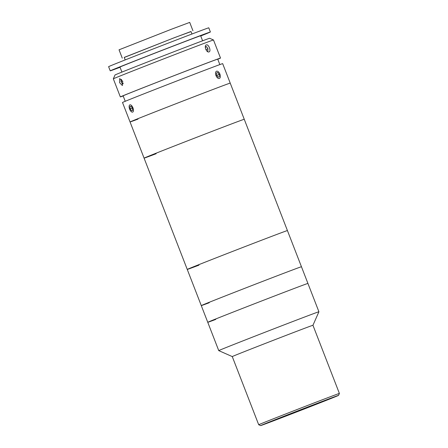 <?xml version="1.0" encoding="UTF-8"?>
<svg xmlns="http://www.w3.org/2000/svg" width="448" height="448" viewBox="0 0 448 448"><rect width="100%" height="100%" fill="white"/><g stroke="black" fill="none" stroke-linecap="round" stroke-linejoin="round"><path stroke-width="0.67" d="M332.343 397.606A41.782 0.308 158.8 0 0 288.411 414.506A41.782 0.308 158.8 0 0 260.635 425.6A41.782 0.308 158.8 0 0 266.829 423.371A41.782 0.308 158.8 0 0 310.492 406.577A41.782 0.308 158.8 0 0 338.542 395.382A41.782 0.308 158.8 0 0 332.343 397.606M258.703 424.749L258.703 424.749A43.277 0.319 -21.2 0 1 287.616 413.207A43.277 0.319 -21.2 0 1 332.976 395.752A43.277 0.319 -21.2 0 1 339.394 393.45L312.95 325.282A43.277 0.319 158.8 0 0 306.533 327.583A43.277 0.319 158.8 0 0 261.173 345.038A43.277 0.319 158.8 0 0 232.26 356.58A43.277 0.319 158.8 0 0 232.266 356.58L258.703 424.749L260.635 425.6M312.95 325.282L318.914 311.769A53.721 0.398 158.8 0 0 318.914 311.763A53.721 0.398 158.8 0 0 310.946 314.625A53.721 0.398 158.8 0 0 254.638 336.291A53.721 0.398 158.8 0 0 218.747 350.616A53.721 0.398 158.8 0 0 218.747 350.622L232.26 356.58M138.023 119.095A53.721 0.398 158.8 0 1 130.054 121.962A53.721 0.398 158.8 0 1 162.702 108.898A53.721 0.398 158.8 0 1 218.176 87.506A53.721 0.398 158.8 0 1 230.222 83.11A53.721 0.398 158.8 0 0 222.258 85.971A53.721 0.398 158.8 0 0 165.945 107.632A53.721 0.398 158.8 0 0 130.054 121.962L122.5 102.486A53.721 0.398 158.8 0 1 158.39 88.155A53.721 0.398 158.8 0 1 214.698 66.494A53.721 0.398 158.8 0 1 222.667 63.633L307.927 283.438A53.721 0.398 158.8 0 0 299.958 286.3A53.721 0.398 158.8 0 0 243.65 307.966A53.721 0.398 158.8 0 0 207.76 322.291A53.721 0.398 158.8 0 0 215.729 319.43M270.458 421.943L334.23 397.051L289.772 414.014L266.689 423.158L270.458 421.943M130.054 121.962L144.082 158.133A53.721 0.398 158.8 0 1 176.977 144.973A53.721 0.398 158.8 0 1 232.546 123.547A53.721 0.398 158.8 0 1 244.255 119.28A53.721 0.398 158.8 0 0 232.21 123.676A53.721 0.398 158.8 0 0 176.736 145.068A53.721 0.398 158.8 0 0 144.082 158.133L187.253 269.427A53.721 0.398 158.8 0 1 220.147 256.267A53.721 0.398 158.8 0 1 275.716 234.842A53.721 0.398 158.8 0 1 287.42 230.574A53.721 0.398 158.8 0 0 279.457 233.436A53.721 0.398 158.8 0 0 223.143 255.097A53.721 0.398 158.8 0 0 187.253 269.427A53.721 0.398 158.8 0 0 198.962 265.154M187.253 269.427L201.281 305.598A53.721 0.398 158.8 0 1 237.171 291.273A53.721 0.398 158.8 0 1 293.485 269.606A53.721 0.398 158.8 0 1 301.454 266.745A53.721 0.398 158.8 0 0 293.485 269.606A53.721 0.398 158.8 0 0 237.171 291.273A53.721 0.398 158.8 0 0 201.281 305.598A53.721 0.398 158.8 0 0 209.25 302.736M318.914 311.763L307.927 283.438A53.721 0.398 158.8 0 0 299.958 286.3A53.721 0.398 158.8 0 0 243.65 307.966A53.721 0.398 158.8 0 0 207.76 322.291L218.747 350.616M113.327 78.831L115.03 74.967A50.736 0.375 -21.2 0 1 149.094 61.376A50.736 0.375 -21.2 0 1 202.11 40.981A50.736 0.375 -21.2 0 1 209.63 38.276L213.494 39.978A53.721 0.398 158.8 0 0 205.526 42.84A53.721 0.398 158.8 0 0 149.391 64.439A53.721 0.398 158.8 0 0 113.327 78.831L120.344 96.919A53.721 0.398 158.8 0 0 123.172 95.962M122.735 81.362L122.371 85.534L119.554 82.65L119.7 78.568L122.735 81.362M217.773 59.265A53.721 0.398 158.8 0 0 220.511 58.066A53.721 0.398 158.8 0 0 212.542 60.928A53.721 0.398 158.8 0 0 156.234 82.589A53.721 0.398 158.8 0 0 120.344 96.919M209.037 51.884C206.584 53.054 203.711 45.674 206.338 44.929L206.338 44.929C208.572 43.848 211.434 51.229 209.037 51.884L209.037 51.884M219.839 64.59L217.728 59.147A50.736 0.375 158.8 0 0 210.202 61.846A50.736 0.375 158.8 0 0 157.018 82.309A50.736 0.375 158.8 0 0 123.127 95.838L125.238 101.282M124.253 57.49L174.49 37.643L191.033 31.59M122.276 58.162L119.039 49.812L171.254 29.299L189.711 22.4L192.948 30.75M121.918 72.094L119.963 67.06A43.277 0.319 -21.2 0 1 138.477 59.59A43.277 0.319 -21.2 0 1 179.581 43.635A43.277 0.319 -21.2 0 1 200.654 35.762L202.608 40.796M120.047 67.278A53.721 0.398 -21.2 0 1 110.225 70.834A53.721 0.398 -21.2 0 1 133.207 61.566A53.721 0.398 -21.2 0 1 184.234 41.759A53.721 0.398 -21.2 0 1 210.392 31.982A53.721 0.398 -21.2 0 1 200.738 35.98M110.225 70.834L108.606 66.662A53.721 0.398 -21.2 0 1 131.583 57.394A53.721 0.398 -21.2 0 1 182.616 37.582A53.721 0.398 -21.2 0 1 208.774 27.81L210.392 31.982M125.194 59.914L124.225 57.406L173.561 38.018L190.999 31.5L191.974 34.009M206.847 51.005L207.838 50.966L207.962 48.815L206.646 46.715L205.313 46.766M205.906 49.622L207.962 48.815M205.302 47.242L206.646 46.715M121.604 79.453L121.022 79.458L121.027 81.586L122.276 83.698L123.189 83.692M122.578 80.993L121.027 81.586M123.183 83.356L122.276 83.698M215.774 72.01A3.875 2.089 68.5 0 0 216.888 77.207A3.875 2.089 68.5 0 0 220.102 77.666A3.875 2.089 68.5 0 0 220.27 77.123A3.875 2.089 68.5 0 0 218.092 71.579A3.875 2.089 68.5 0 0 215.774 72.01M216.496 72.957L216.614 75.264L218.053 77.146L219.38 76.726L219.268 74.418L217.823 72.531L216.496 72.957M216.731 75.415L219.268 74.418M216.502 73.052L217.823 72.531M129.27 105.622A3.875 1.786 -111 0 0 129.242 105.717A3.875 1.786 -111 0 0 131.617 111.91A3.875 1.786 -111 0 0 133.314 111.339A3.875 1.786 -111 0 0 132.076 106.17A3.875 1.786 -111 0 0 129.27 105.622M129.948 106.579L130.166 108.864L131.51 110.768L132.636 110.387L132.418 108.102L131.074 106.198L129.948 106.579M132.362 108.018L130.166 108.864M132.63 110.337L131.51 110.768M144.082 158.133A53.721 0.398 158.8 0 0 156.134 153.731M338.542 395.382L339.394 393.45M201.281 305.598L207.76 322.291M213.494 39.978L220.511 58.066"/></g></svg>
